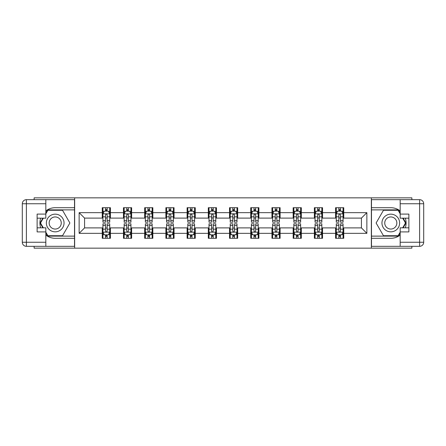 <?xml version="1.0" encoding="UTF-8"?>
<svg xmlns="http://www.w3.org/2000/svg" width="446" height="446" viewBox="0 0 446 446"><rect width="100%" height="100%" fill="white"/><g stroke="black" fill="none" stroke-linecap="round" stroke-linejoin="round"><path stroke-width="0.67" d="M34.13 246.32L34.13 248.154L411.87 248.154L411.87 246.32M411.87 199.68L411.87 197.846L371.351 197.846L371.351 248.154M371.351 197.846L34.13 197.846L34.13 199.68M74.649 248.154L74.649 197.846M343.749 212.664L343.749 207.702L335.587 207.702L335.587 212.664L322.536 212.664L322.536 207.702L314.374 207.702L314.374 212.664L301.323 212.664L301.323 207.702L293.161 207.702L293.161 212.664L280.11 212.664L280.11 207.702L271.949 207.702L271.949 212.664L258.897 212.664L258.897 207.702L250.741 207.702L250.741 212.664L237.685 212.664L237.685 207.702L229.528 207.702L229.528 212.664L216.472 212.664L216.472 207.702L208.315 207.702L208.315 212.664L195.259 212.664L195.259 207.702L187.103 207.702L187.103 212.664L174.052 212.664L174.052 207.702L165.89 207.702L165.89 212.664L152.839 212.664L152.839 207.702L144.677 207.702L144.677 212.664L131.626 212.664L131.626 207.702L123.464 207.702L123.464 212.664L110.413 212.664L110.413 207.702L102.251 207.702L102.251 212.664L79.137 212.664L79.137 233.336L84.578 227.895L102.251 227.895L102.251 238.298L110.413 238.298L110.413 227.895L123.464 227.895L123.464 238.298L131.626 238.298L131.626 227.895L144.677 227.895L144.677 238.298L152.839 238.298L152.839 227.895L165.89 227.895L165.89 238.298L174.052 238.298L174.052 227.895L187.103 227.895L187.103 238.298L195.259 238.298L195.259 227.895L208.315 227.895L208.315 238.298L216.472 238.298L216.472 227.895L229.528 227.895L229.528 238.298L237.685 238.298L237.685 227.895L250.741 227.895L250.741 238.298L258.897 238.298L258.897 227.895L271.949 227.895L271.949 238.298L280.11 238.298L280.11 227.895L293.161 227.895L293.161 238.298L301.323 238.298L301.323 227.895L314.374 227.895L314.374 238.298L322.536 238.298L322.536 227.895L335.587 227.895L335.587 238.298L343.749 238.298L343.749 227.895L361.422 227.895L361.422 218.105L343.749 218.105L343.749 212.664L366.863 212.664L366.863 233.336L343.749 233.336M335.587 233.336L322.536 233.336M314.374 233.336L301.323 233.336M293.161 233.336L280.11 233.336M271.949 233.336L258.897 233.336M250.741 233.336L237.685 233.336M229.528 233.336L216.472 233.336M208.315 233.336L195.259 233.336M187.103 233.336L174.052 233.336M165.89 233.336L152.839 233.336M144.677 233.336L131.626 233.336M123.464 233.336L110.413 233.336M102.251 233.336L79.137 233.336M335.587 212.664L335.587 218.105L322.536 218.105L322.536 212.664M314.374 212.664L314.374 218.105L301.323 218.105L301.323 212.664M293.161 212.664L293.161 218.105L280.11 218.105L280.11 212.664M271.949 212.664L271.949 218.105L258.897 218.105L258.897 212.664M250.741 212.664L250.741 218.105L237.685 218.105L237.685 212.664M229.528 212.664L229.528 218.105L216.472 218.105L216.472 212.664M208.315 212.664L208.315 218.105L195.259 218.105L195.259 212.664M187.103 212.664L187.103 218.105L174.052 218.105L174.052 212.664M165.89 212.664L165.89 218.105L152.839 218.105L152.839 212.664M144.677 212.664L144.677 218.105L131.626 218.105L131.626 212.664M123.464 212.664L123.464 218.105L110.413 218.105L110.413 212.664M102.251 212.664L102.251 218.105L84.578 218.105L79.137 212.664M84.578 218.105L84.578 227.895M366.863 233.336L361.422 227.895M361.422 218.105L366.863 212.664M102.251 211.103L102.931 211.103M105.518 211.103L107.151 211.103M109.733 211.103L110.413 211.103M102.251 217.971L102.931 217.971M105.518 217.971L107.151 217.971M109.733 217.971L110.413 217.971M102.251 228.029L102.931 228.029M105.518 228.029L107.151 228.029M109.733 228.029L110.413 228.029M102.251 234.897L102.931 234.897M105.518 234.897L107.151 234.897M109.733 234.897L110.413 234.897M123.464 228.029L124.144 228.029M126.731 228.029L128.359 228.029M130.946 228.029L131.626 228.029M123.464 234.897L124.144 234.897M126.731 234.897L128.359 234.897M130.946 234.897L131.626 234.897M123.464 211.103L124.144 211.103M126.731 211.103L128.359 211.103M130.946 211.103L131.626 211.103M123.464 217.971L124.144 217.971M126.731 217.971L128.359 217.971M130.946 217.971L131.626 217.971M144.677 228.029L145.357 228.029M147.944 228.029L149.572 228.029M152.158 228.029L152.839 228.029M144.677 234.897L145.357 234.897M147.944 234.897L149.572 234.897M152.158 234.897L152.839 234.897M144.677 211.103L145.357 211.103M147.944 211.103L149.572 211.103M152.158 211.103L152.839 211.103M144.677 217.971L145.357 217.971M147.944 217.971L149.572 217.971M152.158 217.971L152.839 217.971M165.89 228.029L166.57 228.029M169.151 228.029L170.785 228.029M173.371 228.029L174.052 228.029M165.89 234.897L166.57 234.897M169.151 234.897L170.785 234.897M173.371 234.897L174.052 234.897M165.89 211.103L166.57 211.103M169.151 211.103L170.785 211.103M173.371 211.103L174.052 211.103M165.89 217.971L166.57 217.971M169.151 217.971L170.785 217.971M173.371 217.971L174.052 217.971M187.103 228.029L187.783 228.029M190.364 228.029L191.997 228.029M194.579 228.029L195.259 228.029M187.103 234.897L187.783 234.897M190.364 234.897L191.997 234.897M194.579 234.897L195.259 234.897M187.103 211.103L187.783 211.103M190.364 211.103L191.997 211.103M194.579 211.103L195.259 211.103M187.103 217.971L187.783 217.971M190.364 217.971L191.997 217.971M194.579 217.971L195.259 217.971M208.315 228.029L208.996 228.029M211.577 228.029L213.21 228.029M215.792 228.029L216.472 228.029M208.315 234.897L208.996 234.897M211.577 234.897L213.21 234.897M215.792 234.897L216.472 234.897M208.315 211.103L208.996 211.103M211.577 211.103L213.21 211.103M215.792 211.103L216.472 211.103M208.315 217.971L208.996 217.971M211.577 217.971L213.21 217.971M215.792 217.971L216.472 217.971M229.528 228.029L230.208 228.029M232.79 228.029L234.423 228.029M237.004 228.029L237.685 228.029M229.528 234.897L230.208 234.897M232.79 234.897L234.423 234.897M237.004 234.897L237.685 234.897M229.528 211.103L230.208 211.103M232.79 211.103L234.423 211.103M237.004 211.103L237.685 211.103M229.528 217.971L230.208 217.971M232.79 217.971L234.423 217.971M237.004 217.971L237.685 217.971M250.741 228.029L251.421 228.029M254.003 228.029L255.636 228.029M258.217 228.029L258.897 228.029M250.741 234.897L251.421 234.897M254.003 234.897L255.636 234.897M258.217 234.897L258.897 234.897M250.741 211.103L251.421 211.103M254.003 211.103L255.636 211.103M258.217 211.103L258.897 211.103M250.741 217.971L251.421 217.971M254.003 217.971L255.636 217.971M258.217 217.971L258.897 217.971M271.949 228.029L272.629 228.029M275.215 228.029L276.849 228.029M279.43 228.029L280.11 228.029M271.949 234.897L272.629 234.897M275.215 234.897L276.849 234.897M279.43 234.897L280.11 234.897M271.949 211.103L272.629 211.103M275.215 211.103L276.849 211.103M279.43 211.103L280.11 211.103M271.949 217.971L272.629 217.971M275.215 217.971L276.849 217.971M279.43 217.971L280.11 217.971M293.161 228.029L293.842 228.029M296.428 228.029L298.056 228.029M300.643 228.029L301.323 228.029M293.161 234.897L293.842 234.897M296.428 234.897L298.056 234.897M300.643 234.897L301.323 234.897M293.161 211.103L293.842 211.103M296.428 211.103L298.056 211.103M300.643 211.103L301.323 211.103M293.161 217.971L293.842 217.971M296.428 217.971L298.056 217.971M300.643 217.971L301.323 217.971M314.374 228.029L315.054 228.029M317.641 228.029L319.269 228.029M321.856 228.029L322.536 228.029M314.374 234.897L315.054 234.897M317.641 234.897L319.269 234.897M321.856 234.897L322.536 234.897M314.374 211.103L315.054 211.103M317.641 211.103L319.269 211.103M321.856 211.103L322.536 211.103M314.374 217.971L315.054 217.971M317.641 217.971L319.269 217.971M321.856 217.971L322.536 217.971M335.587 228.029L336.267 228.029M338.848 228.029L340.482 228.029M343.069 228.029L343.749 228.029M335.587 234.897L336.267 234.897M338.848 234.897L340.482 234.897M343.069 234.897L343.749 234.897M335.587 211.103L336.267 211.103M338.848 211.103L340.482 211.103M343.069 211.103L343.749 211.103M335.587 217.971L336.267 217.971M338.848 217.971L340.482 217.971M343.069 217.971L343.749 217.971M107.151 209.469L105.518 209.469M109.733 220.48L107.151 220.48L107.151 222.186L109.733 222.186L109.733 213.89L108.372 211.17L104.292 211.17L102.931 213.89L102.931 222.186L105.518 222.186L105.518 220.48L102.931 220.48M102.931 213.89L102.931 207.702M109.733 213.89L109.733 207.702M105.518 211.17L105.518 207.702M107.151 207.702L107.151 211.17M107.151 220.48L107.151 214.911C106.605 213.863 106.064 213.863 105.518 214.911L105.518 220.48M105.518 236.531L107.151 236.531M102.931 225.52L105.518 225.52L105.518 223.814L102.931 223.814L102.931 232.11L104.292 234.83L108.372 234.83L109.733 232.11L109.733 223.814L107.151 223.814L107.151 225.52L109.733 225.52M109.733 232.11L109.733 238.298M102.931 232.11L102.931 238.298M107.151 234.83L107.151 238.298M105.518 238.298L105.518 234.83M105.518 225.52L105.518 231.089C106.059 232.137 106.605 232.137 107.151 231.089L107.151 225.52M59.625 215.346A8.836 8.836 0 0 0 47.549 218.579A8.836 8.836 0 0 0 50.788 230.654A8.836 8.836 0 0 0 62.858 227.421A8.836 8.836 0 0 0 59.625 215.346M58.231 217.76A6.049 6.049 0 0 0 49.963 219.973A6.049 6.049 0 0 0 52.182 228.24A6.049 6.049 0 0 0 60.444 226.027A6.049 6.049 0 0 0 58.231 217.76M45.827 213.824L47.867 210.289L62.546 210.289L69.888 223L62.546 235.711L47.867 235.711L45.827 232.176M43.312 227.828L40.525 223L43.312 218.172M395.212 215.346A8.836 8.836 0 0 0 383.142 218.579A8.836 8.836 0 0 0 386.375 230.654A8.836 8.836 0 0 0 398.451 227.421A8.836 8.836 0 0 0 395.212 215.346M393.818 217.76A6.049 6.049 0 0 0 385.556 219.973A6.049 6.049 0 0 0 387.769 228.24A6.049 6.049 0 0 0 396.037 226.027A6.049 6.049 0 0 0 393.818 217.76M400.173 232.176L398.133 235.711L383.454 235.711L376.112 223L383.454 210.289L398.133 210.289L400.173 213.824M402.688 218.172L405.475 223L402.688 227.828M45.827 235.081A15.298 15.298 0 0 0 55.204 238.298L74.515 238.298L74.515 246.32L26.381 246.32A4.081 4.081 0 0 1 22.3 242.239L22.3 203.761A4.081 4.081 0 0 1 26.381 199.68L45.827 199.68L45.827 218.172L37.124 218.172M45.827 199.68L74.515 199.68L74.515 207.702L55.204 207.702A15.298 15.298 0 0 0 45.827 210.919M40.692 218.172A15.298 15.298 0 0 0 40.692 227.828M74.515 238.298L74.515 207.702M37.124 227.828L45.827 227.828L45.827 246.32M45.827 214.091L37.124 214.091L37.124 231.909L45.827 231.909M74.515 209.876L47.633 209.876L45.827 213.01M45.827 232.99L47.633 236.124L74.515 236.124M42.844 218.172L40.056 223L42.844 227.828M400.173 210.919A15.298 15.298 0 0 0 390.796 207.702L371.485 207.702L371.485 199.68L419.619 199.68A4.081 4.081 0 0 1 423.7 203.761L423.7 242.239A4.081 4.081 0 0 1 419.619 246.32L400.173 246.32L400.173 227.828L408.876 227.828M400.173 246.32L371.485 246.32L371.485 238.298L390.796 238.298A15.298 15.298 0 0 0 400.173 235.081M405.308 227.828A15.298 15.298 0 0 0 405.308 218.172M371.485 207.702L371.485 238.298M408.876 218.172L400.173 218.172L400.173 199.68M400.173 231.909L408.876 231.909L408.876 214.091L400.173 214.091M371.485 236.124L398.367 236.124L400.173 232.99M400.173 213.01L398.367 209.876L371.485 209.876M403.156 227.828L405.944 223L403.156 218.172M128.359 209.469L126.731 209.469M130.946 220.48L128.359 220.48L128.359 222.186L130.946 222.186L130.946 213.89L129.585 211.17L125.504 211.17L124.144 213.89L124.144 222.186L126.731 222.186L126.731 220.48L124.144 220.48M124.144 213.89L124.144 207.702M130.946 213.89L130.946 207.702M126.731 211.17L126.731 207.702M128.359 207.702L128.359 211.17M128.359 220.48L128.359 214.911C127.818 213.863 127.272 213.863 126.731 214.911L126.731 220.48M149.572 209.469L147.944 209.469M152.158 220.48L149.572 220.48L149.572 222.186L152.158 222.186L152.158 213.89L150.798 211.17L146.717 211.17L145.357 213.89L145.357 222.186L147.944 222.186L147.944 220.48L145.357 220.48M145.357 213.89L145.357 207.702M152.158 213.89L152.158 207.702M147.944 211.17L147.944 207.702M149.572 207.702L149.572 211.17M149.572 220.48L149.572 214.911C149.031 213.863 148.485 213.863 147.944 214.911L147.944 220.48M126.731 236.531L128.359 236.531M124.144 225.52L126.731 225.52L126.731 223.814L124.144 223.814L124.144 232.11L125.504 234.83L129.585 234.83L130.946 232.11L130.946 223.814L128.359 223.814L128.359 225.52L130.946 225.52M130.946 232.11L130.946 238.298M124.144 232.11L124.144 238.298M128.359 234.83L128.359 238.298M126.731 238.298L126.731 234.83M126.731 225.52L126.731 231.089C127.272 232.137 127.818 232.137 128.359 231.089L128.359 225.52M147.944 236.531L149.572 236.531M145.357 225.52L147.944 225.52L147.944 223.814L145.357 223.814L145.357 232.11L146.717 234.83L150.798 234.83L152.158 232.11L152.158 223.814L149.572 223.814L149.572 225.52L152.158 225.52M152.158 232.11L152.158 238.298M145.357 232.11L145.357 238.298M149.572 234.83L149.572 238.298M147.944 238.298L147.944 234.83M147.944 225.52L147.944 231.089C148.485 232.137 149.031 232.137 149.572 231.089L149.572 225.52M170.785 209.469L169.151 209.469M173.371 220.48L170.785 220.48L170.785 222.186L173.371 222.186L173.371 213.89L172.011 211.17L167.93 211.17L166.57 213.89L166.57 222.186L169.151 222.186L169.151 220.48L166.57 220.48M166.57 213.89L166.57 207.702M173.371 213.89L173.371 207.702M169.151 211.17L169.151 207.702M170.785 207.702L170.785 211.17M170.785 220.48L170.785 214.911C170.244 213.863 169.697 213.863 169.151 214.911L169.151 220.48M191.997 209.469L190.364 209.469M194.579 220.48L191.997 220.48L191.997 222.186L194.579 222.186L194.579 213.89L193.224 211.17L189.143 211.17L187.783 213.89L187.783 222.186L190.364 222.186L190.364 220.48L187.783 220.48M187.783 213.89L187.783 207.702M194.579 213.89L194.579 207.702M190.364 211.17L190.364 207.702M191.997 207.702L191.997 211.17M191.997 220.48L191.997 214.911C191.457 213.863 190.91 213.863 190.364 214.911L190.364 220.48M213.21 209.469L211.577 209.469M215.792 220.48L213.21 220.48L213.21 222.186L215.792 222.186L215.792 213.89L214.431 211.17L210.356 211.17L208.996 213.89L208.996 222.186L211.577 222.186L211.577 220.48L208.996 220.48M208.996 213.89L208.996 207.702M215.792 213.89L215.792 207.702M211.577 211.17L211.577 207.702M213.21 207.702L213.21 211.17M213.21 220.48L213.21 214.911C212.664 213.863 212.123 213.863 211.577 214.911L211.577 220.48M169.151 236.531L170.785 236.531M166.57 225.52L169.151 225.52L169.151 223.814L166.57 223.814L166.57 232.11L167.93 234.83L172.011 234.83L173.371 232.11L173.371 223.814L170.785 223.814L170.785 225.52L173.371 225.52M173.371 232.11L173.371 238.298M166.57 232.11L166.57 238.298M170.785 234.83L170.785 238.298M169.151 238.298L169.151 234.83M169.151 225.52L169.151 231.089C169.697 232.137 170.238 232.137 170.785 231.089L170.785 225.52M190.364 236.531L191.997 236.531M187.783 225.52L190.364 225.52L190.364 223.814L187.783 223.814L187.783 232.11L189.143 234.83L193.224 234.83L194.579 232.11L194.579 223.814L191.997 223.814L191.997 225.52L194.579 225.52M194.579 232.11L194.579 238.298M187.783 232.11L187.783 238.298M191.997 234.83L191.997 238.298M190.364 238.298L190.364 234.83M190.364 225.52L190.364 231.089C190.91 232.137 191.451 232.137 191.997 231.089L191.997 225.52M211.577 236.531L213.21 236.531M208.996 225.52L211.577 225.52L211.577 223.814L208.996 223.814L208.996 232.11L210.356 234.83L214.431 234.83L215.792 232.11L215.792 223.814L213.21 223.814L213.21 225.52L215.792 225.52M215.792 232.11L215.792 238.298M208.996 232.11L208.996 238.298M213.21 234.83L213.21 238.298M211.577 238.298L211.577 234.83M211.577 225.52L211.577 231.089C212.123 232.137 212.664 232.137 213.21 231.089L213.21 225.52M234.423 209.469L232.79 209.469M237.004 220.48L234.423 220.48L234.423 222.186L237.004 222.186L237.004 213.89L235.644 211.17L231.569 211.17L230.208 213.89L230.208 222.186L232.79 222.186L232.79 220.48L230.208 220.48M230.208 213.89L230.208 207.702M237.004 213.89L237.004 207.702M232.79 211.17L232.79 207.702M234.423 207.702L234.423 211.17M234.423 220.48L234.423 214.911C233.877 213.863 233.336 213.863 232.79 214.911L232.79 220.48M232.79 236.531L234.423 236.531M230.208 225.52L232.79 225.52L232.79 223.814L230.208 223.814L230.208 232.11L231.569 234.83L235.644 234.83L237.004 232.11L237.004 223.814L234.423 223.814L234.423 225.52L237.004 225.52M237.004 232.11L237.004 238.298M230.208 232.11L230.208 238.298M234.423 234.83L234.423 238.298M232.79 238.298L232.79 234.83M232.79 225.52L232.79 231.089C233.336 232.137 233.877 232.137 234.423 231.089L234.423 225.52M255.636 209.469L254.003 209.469M258.217 220.48L255.636 220.48L255.636 222.186L258.217 222.186L258.217 213.89L256.857 211.17L252.776 211.17L251.421 213.89L251.421 222.186L254.003 222.186L254.003 220.48L251.421 220.48M251.421 213.89L251.421 207.702M258.217 213.89L258.217 207.702M254.003 211.17L254.003 207.702M255.636 207.702L255.636 211.17M255.636 220.48L255.636 214.911C255.09 213.863 254.549 213.863 254.003 214.911L254.003 220.48M254.003 236.531L255.636 236.531M251.421 225.52L254.003 225.52L254.003 223.814L251.421 223.814L251.421 232.11L252.776 234.83L256.857 234.83L258.217 232.11L258.217 223.814L255.636 223.814L255.636 225.52L258.217 225.52M258.217 232.11L258.217 238.298M251.421 232.11L251.421 238.298M255.636 234.83L255.636 238.298M254.003 238.298L254.003 234.83M254.003 225.52L254.003 231.089C254.543 232.137 255.09 232.137 255.636 231.089L255.636 225.52M276.849 209.469L275.215 209.469M279.43 220.48L276.849 220.48L276.849 222.186L279.43 222.186L279.43 213.89L278.07 211.17L273.989 211.17L272.629 213.89L272.629 222.186L275.215 222.186L275.215 220.48L272.629 220.48M272.629 213.89L272.629 207.702M279.43 213.89L279.43 207.702M275.215 211.17L275.215 207.702M276.849 207.702L276.849 211.17M276.849 220.48L276.849 214.911C276.303 213.863 275.762 213.863 275.215 214.911L275.215 220.48M275.215 236.531L276.849 236.531M272.629 225.52L275.215 225.52L275.215 223.814L272.629 223.814L272.629 232.11L273.989 234.83L278.07 234.83L279.43 232.11L279.43 223.814L276.849 223.814L276.849 225.52L279.43 225.52M279.43 232.11L279.43 238.298M272.629 232.11L272.629 238.298M276.849 234.83L276.849 238.298M275.215 238.298L275.215 234.83M275.215 225.52L275.215 231.089C275.756 232.137 276.303 232.137 276.849 231.089L276.849 225.52M298.056 209.469L296.428 209.469M300.643 220.48L298.056 220.48L298.056 222.186L300.643 222.186L300.643 213.89L299.283 211.17L295.202 211.17L293.842 213.89L293.842 222.186L296.428 222.186L296.428 220.48L293.842 220.48M293.842 213.89L293.842 207.702M300.643 213.89L300.643 207.702M296.428 211.17L296.428 207.702M298.056 207.702L298.056 211.17M298.056 220.48L298.056 214.911C297.515 213.863 296.969 213.863 296.428 214.911L296.428 220.48M296.428 236.531L298.056 236.531M293.842 225.52L296.428 225.52L296.428 223.814L293.842 223.814L293.842 232.11L295.202 234.83L299.283 234.83L300.643 232.11L300.643 223.814L298.056 223.814L298.056 225.52L300.643 225.52M300.643 232.11L300.643 238.298M293.842 232.11L293.842 238.298M298.056 234.83L298.056 238.298M296.428 238.298L296.428 234.83M296.428 225.52L296.428 231.089C296.969 232.137 297.515 232.137 298.056 231.089L298.056 225.52M319.269 209.469L317.641 209.469M321.856 220.48L319.269 220.48L319.269 222.186L321.856 222.186L321.856 213.89L320.496 211.17L316.415 211.17L315.054 213.89L315.054 222.186L317.641 222.186L317.641 220.48L315.054 220.48M315.054 213.89L315.054 207.702M321.856 213.89L321.856 207.702M317.641 211.17L317.641 207.702M319.269 207.702L319.269 211.17M319.269 220.48L319.269 214.911C318.728 213.863 318.182 213.863 317.641 214.911L317.641 220.48M317.641 236.531L319.269 236.531M315.054 225.52L317.641 225.52L317.641 223.814L315.054 223.814L315.054 232.11L316.415 234.83L320.496 234.83L321.856 232.11L321.856 223.814L319.269 223.814L319.269 225.52L321.856 225.52M321.856 232.11L321.856 238.298M315.054 232.11L315.054 238.298M319.269 234.83L319.269 238.298M317.641 238.298L317.641 234.83M317.641 225.52L317.641 231.089C318.182 232.137 318.728 232.137 319.269 231.089L319.269 225.52M340.482 209.469L338.848 209.469M343.069 220.48L340.482 220.48L340.482 222.186L343.069 222.186L343.069 213.89L341.708 211.17L337.628 211.17L336.267 213.89L336.267 222.186L338.848 222.186L338.848 220.48L336.267 220.48M336.267 213.89L336.267 207.702M343.069 213.89L343.069 207.702M338.848 211.17L338.848 207.702M340.482 207.702L340.482 211.17M340.482 220.48L340.482 214.911C339.941 213.863 339.395 213.863 338.848 214.911L338.848 220.48M338.848 236.531L340.482 236.531M336.267 225.52L338.848 225.52L338.848 223.814L336.267 223.814L336.267 232.11L337.628 234.83L341.708 234.83L343.069 232.11L343.069 223.814L340.482 223.814L340.482 225.52L343.069 225.52M343.069 232.11L343.069 238.298M336.267 232.11L336.267 238.298M340.482 234.83L340.482 238.298M338.848 238.298L338.848 234.83M338.848 225.52L338.848 231.089C339.395 232.137 339.936 232.137 340.482 231.089L340.482 225.52M109.699 213.824L102.97 213.824M102.931 211.332L104.213 211.332M108.456 211.332L109.733 211.332M105.518 216.834L102.931 216.834M109.733 216.834L107.151 216.834M107.151 210.334L105.518 210.334M102.97 232.176L109.699 232.176M109.733 234.668L108.456 234.668M104.213 234.668L102.931 234.668M107.151 229.166L109.733 229.166M102.931 229.166L105.518 229.166M105.518 235.666L107.151 235.666M45.827 203.761L26.381 203.761L26.381 242.239L45.827 242.239M22.3 203.761L26.381 203.761L26.381 199.68M26.381 246.32L26.381 242.239L22.3 242.239M400.173 242.239L419.619 242.239L419.619 203.761L400.173 203.761M423.7 242.239L419.619 242.239L419.619 246.32M419.619 199.68L419.619 203.761L423.7 203.761M130.912 213.824L124.178 213.824M124.144 211.332L125.426 211.332M129.669 211.332L130.946 211.332M126.731 216.834L124.144 216.834M130.946 216.834L128.359 216.834M128.359 210.334L126.731 210.334M152.125 213.824L145.39 213.824M145.357 211.332L146.634 211.332M150.876 211.332L152.158 211.332M147.944 216.834L145.357 216.834M152.158 216.834L149.572 216.834M149.572 210.334L147.944 210.334M124.178 232.176L130.912 232.176M130.946 234.668L129.669 234.668M125.426 234.668L124.144 234.668M128.359 229.166L130.946 229.166M124.144 229.166L126.731 229.166M126.731 235.666L128.359 235.666M145.39 232.176L152.125 232.176M152.158 234.668L150.876 234.668M146.634 234.668L145.357 234.668M149.572 229.166L152.158 229.166M145.357 229.166L147.944 229.166M147.944 235.666L149.572 235.666M173.332 213.824L166.603 213.824M166.57 211.332L167.847 211.332M172.089 211.332L173.371 211.332M169.151 216.834L166.57 216.834M173.371 216.834L170.785 216.834M170.785 210.334L169.151 210.334M194.545 213.824L187.816 213.824M187.783 211.332L189.059 211.332M193.302 211.332L194.579 211.332M190.364 216.834L187.783 216.834M194.579 216.834L191.997 216.834M191.997 210.334L190.364 210.334M215.758 213.824L209.029 213.824M208.996 211.332L210.272 211.332M214.515 211.332L215.792 211.332M211.577 216.834L208.996 216.834M215.792 216.834L213.21 216.834M213.21 210.334L211.577 210.334M166.603 232.176L173.332 232.176M173.371 234.668L172.089 234.668M167.847 234.668L166.57 234.668M170.785 229.166L173.371 229.166M166.57 229.166L169.151 229.166M169.151 235.666L170.785 235.666M187.816 232.176L194.545 232.176M194.579 234.668L193.302 234.668M189.059 234.668L187.783 234.668M191.997 229.166L194.579 229.166M187.783 229.166L190.364 229.166M190.364 235.666L191.997 235.666M209.029 232.176L215.758 232.176M215.792 234.668L214.515 234.668M210.272 234.668L208.996 234.668M213.21 229.166L215.792 229.166M208.996 229.166L211.577 229.166M211.577 235.666L213.21 235.666M236.971 213.824L230.242 213.824M230.208 211.332L231.485 211.332M235.728 211.332L237.004 211.332M232.79 216.834L230.208 216.834M237.004 216.834L234.423 216.834M234.423 210.334L232.79 210.334M230.242 232.176L236.971 232.176M237.004 234.668L235.728 234.668M231.485 234.668L230.208 234.668M234.423 229.166L237.004 229.166M230.208 229.166L232.79 229.166M232.79 235.666L234.423 235.666M258.184 213.824L251.455 213.824M251.421 211.332L252.698 211.332M256.941 211.332L258.217 211.332M254.003 216.834L251.421 216.834M258.217 216.834L255.636 216.834M255.636 210.334L254.003 210.334M251.455 232.176L258.184 232.176M258.217 234.668L256.941 234.668M252.698 234.668L251.421 234.668M255.636 229.166L258.217 229.166M251.421 229.166L254.003 229.166M254.003 235.666L255.636 235.666M279.397 213.824L272.668 213.824M272.629 211.332L273.911 211.332M278.153 211.332L279.43 211.332M275.215 216.834L272.629 216.834M279.43 216.834L276.849 216.834M276.849 210.334L275.215 210.334M272.668 232.176L279.397 232.176M279.43 234.668L278.153 234.668M273.911 234.668L272.629 234.668M276.849 229.166L279.43 229.166M272.629 229.166L275.215 229.166M275.215 235.666L276.849 235.666M300.61 213.824L293.875 213.824M293.842 211.332L295.124 211.332M299.366 211.332L300.643 211.332M296.428 216.834L293.842 216.834M300.643 216.834L298.056 216.834M298.056 210.334L296.428 210.334M293.875 232.176L300.61 232.176M300.643 234.668L299.366 234.668M295.124 234.668L293.842 234.668M298.056 229.166L300.643 229.166M293.842 229.166L296.428 229.166M296.428 235.666L298.056 235.666M321.822 213.824L315.088 213.824M315.054 211.332L316.331 211.332M320.574 211.332L321.856 211.332M317.641 216.834L315.054 216.834M321.856 216.834L319.269 216.834M319.269 210.334L317.641 210.334M315.088 232.176L321.822 232.176M321.856 234.668L320.574 234.668M316.331 234.668L315.054 234.668M319.269 229.166L321.856 229.166M315.054 229.166L317.641 229.166M317.641 235.666L319.269 235.666M343.03 213.824L336.301 213.824M336.267 211.332L337.544 211.332M341.787 211.332L343.069 211.332M338.848 216.834L336.267 216.834M343.069 216.834L340.482 216.834M340.482 210.334L338.848 210.334M336.301 232.176L343.03 232.176M343.069 234.668L341.787 234.668M337.544 234.668L336.267 234.668M340.482 229.166L343.069 229.166M336.267 229.166L338.848 229.166M338.848 235.666L340.482 235.666"/></g></svg>
